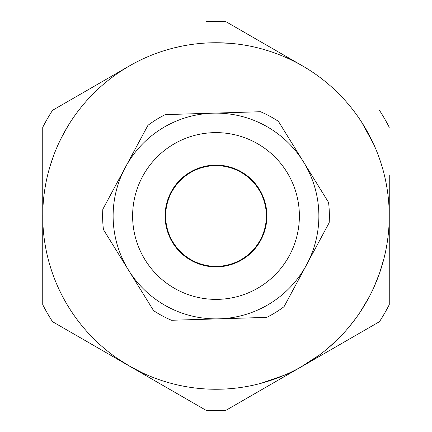<?xml version="1.0" encoding="UTF-8"?>
<svg xmlns="http://www.w3.org/2000/svg" width="432" height="432" viewBox="0 0 432 432"><rect width="100%" height="100%" fill="white"/><g stroke="black" fill="none" stroke-linecap="round" stroke-linejoin="round"><path stroke-width="0.65" d="M42.919 223.841L42.806 220.676M42.757 218.138L42.741 216A173.259 173.259 0 0 0 302.627 366.044A173.259 173.259 0 0 0 302.627 65.956A173.259 173.259 0 0 0 42.741 216L42.741 304.706A194.648 194.648 0 0 0 52.547 321.694L206.194 410.4A194.648 194.648 0 0 0 225.806 410.4L379.453 321.694A194.648 194.648 0 0 0 389.259 304.706L389.259 175.16M52.909 157.523L53.147 156.854M53.222 156.659L53.946 154.699M49.799 167.065L54.259 153.878M66.458 128.504L66.814 127.894M66.922 127.715L67.997 125.923M61.641 137.311L68.456 125.172M98.296 88.862L101.336 86.114M103.745 84.024L104.668 83.246M105.349 82.679L106.693 81.572M114.388 75.665L116.813 73.942M89.062 98.075L91.346 95.666M94.046 92.934L95.272 91.73M98.912 88.295L100.813 86.578M106.396 81.815L107.287 81.092M166.271 50.031L167.654 49.621M169.285 49.156L170.203 48.902M173.75 47.974L182.434 46.024M179.496 46.629L179.901 46.543M180.23 46.472L181.31 46.251M181.602 46.192L181.877 46.132M182.995 45.916L186.143 45.333M226.033 43.033L226.741 43.076M226.951 43.087L229.03 43.232M216 42.741L229.91 43.303M276.626 53.698L279.644 54.853M282.593 56.052L283.711 56.522M284.526 56.867L286.119 57.564M289.159 58.946L293.695 61.139M294.878 61.738L297.513 63.115M263.407 49.356L266.593 50.29M270.254 51.457L271.885 52.002M276.599 53.687L278.991 54.599M285.768 57.413L286.816 57.877M345.859 101.304L346.842 102.427M351.383 107.881L353.3 110.322M353.657 110.792L356.713 114.917M330.475 85.946L332.532 87.782M334.287 89.408L334.606 89.705M336.074 91.098L336.631 91.633M338.143 93.118L339.66 94.646M361.676 122.207L373.664 144.164M387.277 189.875L387.499 191.354M387.941 194.659L387.979 195.005M388.363 198.401L388.649 201.485M388.697 202.073L389.032 207.198M382.66 168.631L383.389 171.293M383.994 173.61L384.097 174.031M384.577 176.002L384.755 176.747M385.22 178.816L385.668 180.922M42.763 213.43L42.822 210.681M42.925 208.084L42.952 207.527M43.286 202.3L43.411 200.804M43.735 197.483L43.772 197.143M44.177 193.752L44.604 190.679M44.69 190.096L45.533 185.031M129.373 65.956L52.547 110.306A194.648 194.648 0 0 0 42.741 127.294L42.746 214.645M302.627 65.956L225.806 21.6A194.648 194.648 0 0 0 206.194 21.6M379.453 110.306A194.648 194.648 0 0 1 389.259 127.294M42.741 248.497L42.741 224.138M42.741 207.851L42.741 199.649M42.741 183.319L42.741 127.294M129.373 366.044L52.547 321.694M302.627 366.044L225.806 410.4M389.259 199.649L389.259 207.851M389.259 256.581L389.259 272.695M139.077 371.245L134.357 368.815M143.051 373.156L130.318 366.59L118.163 358.992M126.322 364.246L121.835 361.438M241.839 387.32L238.324 387.812M237.341 387.936L233.766 388.346M233.21 388.4L232.168 388.503M224.651 389.043L217.004 389.254M216.459 389.259L214.429 389.254M249.259 386.035L246.71 386.516M245.7 386.694L244.598 386.883M242.854 387.164L240.926 387.455M239.798 387.617L237.757 387.887M236.25 388.071L233.734 388.346M226.292 388.951L224.851 389.032M222.961 389.119L220.957 389.189M284.564 375.116L260.933 383.33M319.21 355.163L300.661 367.162M314.766 358.349L306.11 363.982M330.907 345.676L330.372 346.145M330.215 346.28L328.639 347.647M343.057 333.79L338.24 338.785L327.964 348.219M355.973 318.109L349.153 326.857M369.139 297.043L359.921 312.466M385.279 252.914L384.145 257.785M384.026 258.26L379.528 273.24L373.718 287.723M373.513 288.171L371.347 292.718M46.894 253.703L46.051 249.691M45.457 246.559L45.257 245.43M45.101 244.49L44.825 242.779M44.339 239.474L44.296 239.161M43.594 233.156L43.324 230.191M50.209 266.317L49.275 263.131M48.271 259.427L47.849 257.758M46.715 252.882L46.186 250.376M44.885 243.157L44.707 242.023M42.757 213.575L42.946 207.56M43.589 198.871L44.005 195.118M44.113 194.26L44.318 192.677M50.776 163.852L52.834 157.729M47.963 173.788L49.788 167.092M63.196 134.336L66.35 128.693M58.601 143.581L61.63 137.338M166.088 50.085L174.101 47.882M219.056 42.768L225.817 43.022M209.034 42.881L215.973 42.741M336.463 91.471L340.178 95.175M340.848 95.866L342.257 97.351M348.268 104.09L350.519 106.812M351.065 107.482L352.058 108.734M384.701 176.521L385.819 181.645M386.008 182.59L386.392 184.604M387.763 193.282L388.217 197.03M388.309 197.888L388.471 199.476M336.037 340.94L331.069 345.53M217.544 266.873A50.895 50.895 0 0 0 266.873 214.456A50.895 50.895 0 0 0 214.456 165.127A50.895 50.895 0 0 0 165.127 217.544A50.895 50.895 0 0 0 217.544 266.873A50.895 50.895 0 0 1 165.127 217.544A50.895 50.895 0 0 1 214.456 165.127A50.895 50.895 0 0 0 165.127 217.544A50.895 50.895 0 0 0 217.544 266.873A50.895 50.895 0 0 1 165.127 217.544A50.895 50.895 0 0 1 214.456 165.127M153.581 310.64L103.448 229.597A113.373 113.373 0 0 1 102.827 209.266L147.949 125.323A113.373 113.373 0 0 1 165.245 114.62L260.501 111.726A113.373 113.373 0 0 1 278.419 121.36L328.552 202.403A113.373 113.373 0 0 1 329.173 222.734L284.051 306.677A113.373 113.373 0 0 1 266.755 317.38L171.499 320.274A113.373 113.373 0 0 1 153.581 310.64M219.127 318.827A102.87 102.87 0 0 1 125.388 167.292A102.87 102.87 0 0 1 303.485 161.881A102.87 102.87 0 0 1 219.127 318.827M165.807 219.98A50.355 50.355 0 0 1 212.02 165.807A50.355 50.355 0 0 1 266.193 212.02A50.355 50.355 0 0 1 219.98 266.193A50.355 50.355 0 0 1 165.807 219.98M213.467 132.656A83.381 83.381 0 0 1 299.344 213.467A83.381 83.381 0 0 1 218.533 299.344A83.381 83.381 0 0 1 132.656 218.533A83.381 83.381 0 0 1 213.467 132.656"/></g></svg>
